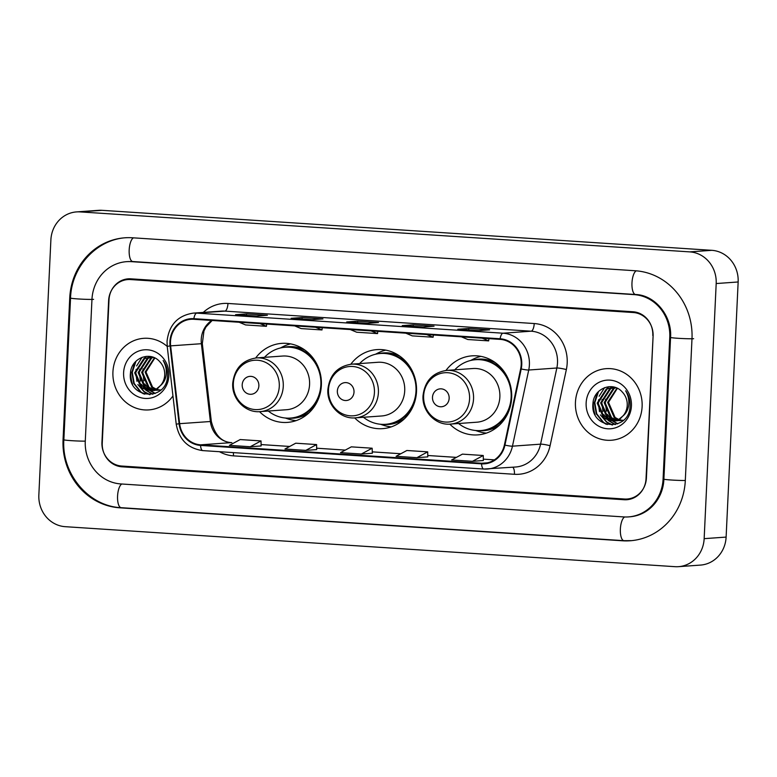 <?xml version="1.0" encoding="UTF-8"?>
<svg xmlns="http://www.w3.org/2000/svg" width="777" height="777" viewBox="0 0 777 777"><rect width="100%" height="100%" fill="white"/><g stroke="black" fill="none" stroke-linecap="round" stroke-linejoin="round"><path stroke-width="1.17" d="M449.805 424.135A39.627 36.84 -94.1 0 0 477.69 434.887A39.627 36.84 -94.1 0 0 511.664 397.785A39.627 36.84 -94.1 0 0 472.027 355.847A39.627 36.84 -94.1 0 0 445.959 370.464M354.662 417.89A39.627 36.84 -94.1 0 0 382.546 428.651A39.627 36.84 -94.1 0 0 416.521 391.54A39.627 36.84 -94.1 0 0 376.884 349.611A39.627 36.84 -94.1 0 0 350.815 364.219M259.518 411.655A39.627 36.84 -94.1 0 0 287.403 422.406A39.627 36.84 -94.1 0 0 321.377 385.305A39.627 36.84 -94.1 0 0 281.74 343.366A39.627 36.84 -94.1 0 0 255.672 357.983M593.249 401.515A37.383 34.751 -94.1 0 0 595.075 414.743A37.383 34.751 -94.1 0 1 593.249 401.515M130.721 371.183A37.383 34.751 -94.1 0 0 132.556 384.411A37.383 34.751 -94.1 0 1 130.721 371.183M633.313 312.529L130.517 279.555A22.426 20.853 -94.1 0 0 127.865 279.565A22.426 20.853 -94.1 0 0 108.625 300.563L101.942 442.298A22.426 20.853 -94.1 0 0 121.727 466.045L624.523 499.019A22.426 20.853 -94.1 0 0 627.175 499.009A22.426 20.853 -94.1 0 0 646.415 478.001L653.098 336.276A22.426 20.853 -94.1 0 0 633.313 312.529M663.082 479.098L669.764 337.373A40.365 37.539 -94.1 0 0 634.158 294.629L131.362 261.655A40.365 37.539 -94.1 0 0 126.583 261.664A40.365 37.539 -94.1 0 0 91.958 299.475L85.276 441.2A40.365 37.539 -94.1 0 0 120.882 483.945L623.678 516.919A40.365 37.539 -94.1 0 0 628.457 516.909A40.365 37.539 -94.1 0 0 663.082 479.098L663.898 479.04M716.19 283.547A29.905 27.807 -94.1 0 0 689.821 251.884L80.07 211.898A29.905 27.807 -94.1 0 0 76.525 211.907A29.905 27.807 -94.1 0 0 50.884 239.908L38.85 495.027A29.905 27.807 -94.1 0 0 65.219 526.68L674.97 566.676A29.905 27.807 -94.1 0 0 678.515 566.666A29.905 27.807 -94.1 0 0 704.156 538.655L716.19 283.547L738.15 281.973A29.905 27.807 -94.1 0 0 711.781 250.32L102.03 210.324A29.905 27.807 -94.1 0 0 98.485 210.334L76.525 211.907M678.515 566.666L700.475 565.093A29.905 27.807 -94.1 0 0 726.116 537.092L738.15 281.973M691.986 338.83A64.297 59.78 -94.1 0 0 635.285 270.755L132.488 237.781A64.297 59.78 -94.1 0 0 124.874 237.801A64.297 59.78 -94.1 0 0 69.736 298.018L63.054 439.743A64.297 59.78 -94.1 0 0 119.755 507.808L622.552 540.792A64.297 59.78 -94.1 0 0 630.166 540.763A64.297 59.78 -94.1 0 0 685.304 480.555L691.986 338.83M112.927 371.93A35.888 33.362 -94.1 0 0 148.825 409.906A35.888 33.362 -94.1 0 0 172.96 395.94A35.888 33.362 -94.1 0 1 148.825 409.906A35.888 33.362 -94.1 0 1 112.927 371.93A35.888 33.362 -94.1 0 1 143.696 338.325A35.888 33.362 -94.1 0 0 112.927 371.93M575.446 402.263A35.888 33.362 -94.1 0 0 611.344 440.248A35.888 33.362 -94.1 0 0 642.113 406.643A35.888 33.362 -94.1 0 0 606.215 368.657A35.888 33.362 -94.1 0 0 575.446 402.263A35.888 33.362 -94.1 0 0 611.344 440.248A35.888 33.362 -94.1 0 0 642.113 406.643A35.888 33.362 -94.1 0 0 606.215 368.657A35.888 33.362 -94.1 0 0 575.446 402.263M170.493 341.686A23.922 22.242 85.9 0 1 191.006 319.289A23.922 22.242 85.9 0 1 193.842 319.279L500.106 339.364A23.922 22.242 85.9 0 1 520.668 368.813L504.399 444.968A23.922 22.242 85.9 0 1 484.421 463.247A23.922 22.242 85.9 0 1 481.585 463.257L200.592 444.832A23.922 22.242 85.9 0 1 179.642 423.669L170.629 345.862A23.922 22.242 85.9 0 1 170.493 341.686M169.93 341.657A24.524 22.795 -94.1 0 0 170.076 345.92L179.089 423.737A24.524 22.795 -94.1 0 0 200.563 445.425L481.555 463.85A24.524 22.795 -94.1 0 0 504.943 445.104L521.212 368.958A24.524 22.795 -94.1 0 0 500.135 338.772L193.871 318.677A24.524 22.795 -94.1 0 0 169.93 341.657M478.642 330.623L489.617 329.837L468.784 328.467L457.808 329.254L478.642 330.623M468.716 329.963L468.784 328.467M423.086 326.971L434.061 326.194L413.228 324.825L402.253 325.612L423.086 326.971M413.16 326.321L413.228 324.825M256.41 316.045L267.385 315.258L246.552 313.889L235.577 314.675L256.41 316.045M246.484 315.384L246.552 313.889M311.965 319.687L322.95 318.9L302.117 317.54L291.132 318.317L311.965 319.687M302.039 319.026L302.117 317.54M367.521 323.329L378.506 322.542L357.673 321.183L346.688 321.969L367.521 323.329M357.605 322.669L357.673 321.183M167.23 346.445A35.888 33.362 -94.1 0 0 143.696 338.325A35.888 33.362 -94.1 0 1 167.23 346.445M652.787 335.509A22.426 20.853 -94.1 0 0 633.002 311.762L130.895 278.836A22.426 20.853 -94.1 0 0 128.244 278.836A22.426 20.853 -94.1 0 0 109.013 299.844L102.253 443.065A22.426 20.853 -94.1 0 0 122.038 466.812L624.145 499.737A22.426 20.853 -94.1 0 0 626.796 499.728A22.426 20.853 -94.1 0 0 646.027 478.729L653.117 335.479M472.474 461.305L483.352 460.528L483.255 455.507L462.422 454.137L451.641 459.945L472.474 461.305L483.255 455.507M305.808 450.378L316.676 449.601L316.589 444.57L295.746 443.201L284.965 449.009L305.808 450.378L316.589 444.57M250.243 446.736L261.121 445.959L261.023 440.928L240.19 439.559L229.409 445.367L250.243 446.736L261.023 440.928M416.919 457.663L427.787 456.886L427.7 451.855L406.866 450.495L396.085 456.293L416.919 457.663L427.7 451.855M361.363 454.021L372.338 453.234L372.144 448.212L351.311 446.853L340.53 452.651L361.363 454.021L372.144 448.212M350.252 329.535L356.711 332.226L377.544 333.595L377.797 331.342M371.085 330.905L377.544 333.595M294.697 325.893L301.155 328.584L321.989 329.953L322.241 327.7M315.53 327.263L321.989 329.953M239.141 322.251L245.6 324.941L266.433 326.311L266.686 324.058M259.974 323.611L266.433 326.311M405.817 333.178L412.276 335.878L433.11 337.237L433.362 334.984M426.651 334.547L433.11 337.237M461.373 336.82L467.832 339.52L488.665 340.88L488.918 338.626M482.206 338.189L488.665 340.88M160.654 390.025L159.761 390.035M159.324 390.015L158.003 389.869M157.556 389.792L156.226 389.471M155.779 389.335L151.7 387.208L145.114 372.047L154.458 357.799M160.713 389.967L160.198 389.947M159.761 389.918L158.43 389.733M157.984 389.636L156.643 389.267M156.196 389.112L152.564 387.14L145.989 371.989L154.846 357.993M158.459 390.19L156.274 390.277M155.837 390.258L154.516 390.122M154.069 390.044L148.213 387.461L141.628 372.3L150.748 358.168L152.991 357.206M158.022 390.209L156.711 390.2M156.274 390.171L154.944 389.986M154.497 389.889L149.077 387.393L142.502 372.232L151.622 358.1L153.341 357.333M154.973 390.442L152.787 390.53M152.35 390.51L144.726 387.704L138.141 372.542L147.261 358.42L151.7 356.886M154.536 390.462L153.224 390.452M152.787 390.413L145.59 387.645L139.015 372.484L148.135 358.352L152.088 356.915M160.528 385.547A16.9 15.715 -94.1 0 0 164.705 374.951A16.9 15.715 -94.1 0 0 159.887 361.859C150.485 350.398 131.245 358.139 130.478 372.814C127.098 398.756 166.006 402.039 167.492 376.66L167.589 375.398C167.793 369.862 166.307 364.899 163.141 360.489C165.802 365.151 166.802 370.046 166.123 375.174C165.443 379.526 163.578 382.983 160.528 385.547L156.352 389.024L150.621 390.753L141.239 387.956L134.654 372.795L143.774 358.663L152.039 356.905M163.403 382.381L157.226 388.966L150.621 390.753M151.049 390.714L142.104 387.898L135.528 372.737L144.648 358.605L150.388 356.886M123.611 372.63A24.378 22.659 -94.1 0 0 145.114 398.436A24.378 22.659 -94.1 0 0 168.9 375.602A24.378 22.659 -94.1 0 0 147.407 349.796A24.378 22.659 -94.1 0 0 123.611 372.63M144.775 394.211L141.035 392.064L134.217 383.508L132.284 372.309L135.994 361.218M150.048 394.638L144.522 391.822L139.336 386.295M136.956 381.352L135.761 372.057L136.111 369.376M152.914 394.172L146.6 390.442M146.105 389.986L142.822 386.043M140.443 381.099L139.248 371.814L139.598 369.124M155.177 393.444L150.087 390.19M149.592 389.743L146.309 385.8M143.93 380.847L142.735 371.561L143.085 368.881M143.522 393.871L140.598 392.103L133.78 383.537L131.847 372.338L134.771 362.558M149.602 394.667L144.085 391.851L137.869 384.537M136.606 365.928L142.104 357.284M152.593 394.25L145.94 390.268M145.338 389.704L141.356 384.294M140.093 365.676L143.687 359.149M144.299 358.401L146.329 356.342M154.914 393.541L150.301 390.773M150.243 390.714L149.427 390.025M148.825 389.452L144.843 384.042M143.58 365.423L147.174 358.896M147.785 358.148L148.718 357.148M148.825 357.031L149.485 356.39M258.867 385.868A8.974 8.343 -94.1 0 0 250.952 376.369A8.974 8.343 -94.1 0 0 242.201 384.78A8.974 8.343 -94.1 0 0 250.116 394.279A8.974 8.343 -94.1 0 0 258.867 385.868M260.178 411.616L286.49 409.732A26.913 25.019 -94.1 0 0 309.576 384.528A26.913 25.019 -94.1 0 0 282.653 356.041L256.342 357.925C242.385 360.11 234.518 368.541 232.731 383.236C231.546 398.766 245.367 413.15 260.178 411.616A26.913 25.019 -94.1 0 0 283.265 386.412A26.913 25.019 -94.1 0 0 256.342 357.925M268.298 411.033A35.509 33.013 -94.1 0 0 290.404 418.075A35.509 33.013 -94.1 0 0 320.852 384.819A35.509 33.013 -94.1 0 0 285.334 347.232A35.509 33.013 -94.1 0 0 264.462 357.342M315.685 362.014A35.509 33.013 -94.1 0 0 286.431 347.154L285.334 347.232M290.404 418.075L291.501 417.997A35.509 33.013 -94.1 0 0 318.347 399.125M296.124 420.629A38.879 36.14 85.9 0 1 287.908 418.9L285.334 418.016M280.322 348.009L282.75 346.775A38.879 36.14 85.9 0 1 290.627 343.89M354.011 392.113A8.974 8.343 -94.1 0 0 346.095 382.614A8.974 8.343 -94.1 0 0 337.344 391.016A8.974 8.343 -94.1 0 0 345.26 400.514A8.974 8.343 -94.1 0 0 354.011 392.113M355.322 417.851L381.633 415.977A26.913 25.019 -94.1 0 0 404.72 390.773A26.913 25.019 -94.1 0 0 377.797 362.286L351.486 364.17C337.529 366.346 329.662 374.786 327.875 389.471C326.69 405.011 340.511 419.386 355.322 417.851A26.913 25.019 -94.1 0 0 378.399 392.647A26.913 25.019 -94.1 0 0 351.486 364.17M363.442 417.278A35.509 33.013 -94.1 0 0 385.547 424.31A35.509 33.013 -94.1 0 0 415.996 391.054A35.509 33.013 -94.1 0 0 380.477 353.477A35.509 33.013 -94.1 0 0 359.605 363.587M410.829 368.249A35.509 33.013 -94.1 0 0 381.575 353.399L380.477 353.477M385.547 424.31L386.645 424.232A35.509 33.013 -94.1 0 0 413.49 405.361M391.268 426.864A38.879 36.14 85.9 0 1 383.051 425.136L380.477 424.252M375.466 354.254L377.894 353.011A38.879 36.14 85.9 0 1 385.771 350.126M449.155 398.348A8.974 8.343 -94.1 0 0 441.239 388.85A8.974 8.343 -94.1 0 0 432.488 397.261A8.974 8.343 -94.1 0 0 440.394 406.76A8.974 8.343 -94.1 0 0 449.155 398.348M450.466 424.096L476.777 422.212A26.913 25.019 -94.1 0 0 499.864 397.008A26.913 25.019 -94.1 0 0 472.94 368.521L446.629 370.406C432.672 372.591 424.805 381.021 423.018 395.716C421.833 411.247 435.644 425.631 450.466 424.096A26.913 25.019 -94.1 0 0 473.543 398.892A26.913 25.019 -94.1 0 0 446.629 370.406M458.585 423.514A35.509 33.013 -94.1 0 0 480.691 430.555A35.509 33.013 -94.1 0 0 511.14 397.3A35.509 33.013 -94.1 0 0 475.621 359.712A35.509 33.013 -94.1 0 0 454.749 369.823M505.973 374.495A35.509 33.013 -94.1 0 0 476.719 359.634L475.621 359.712M480.691 430.555L481.789 430.477A35.509 33.013 -94.1 0 0 508.634 411.606M486.412 433.11A38.879 36.14 85.9 0 1 478.195 431.381L475.621 430.497M470.609 360.489L473.038 359.246A38.879 36.14 85.9 0 1 480.914 356.371M623.173 420.357L622.29 420.367M621.843 420.347L620.522 420.211M620.085 420.134L618.745 419.803M618.298 419.667L614.218 417.54L607.633 402.379L616.977 388.141M623.241 420.308L622.717 420.289M622.28 420.25L620.949 420.066M620.512 419.978L619.172 419.599M618.725 419.444L615.093 417.482L608.508 402.321L617.375 388.325M620.978 420.522L618.803 420.619M618.356 420.6L617.035 420.454M616.598 420.376L610.732 417.793L604.147 402.632L613.267 388.5L615.51 387.538M620.541 420.551L619.23 420.532M618.793 420.503L617.462 420.318M617.025 420.221L611.606 417.725L605.021 402.573L614.141 388.442L615.86 387.665M617.492 420.775L615.316 420.862M614.869 420.843L607.245 418.045L600.66 402.884L609.78 388.753L614.218 387.218M617.064 420.794L615.743 420.784M615.306 420.755L608.119 417.977L601.534 402.816L610.654 388.685L614.617 387.247M623.047 415.88A16.9 15.715 -94.1 0 0 627.224 405.283A16.9 15.715 -94.1 0 0 622.416 392.191C613.014 380.73 593.764 388.471 592.997 403.146C589.617 429.098 628.525 432.381 630.021 406.993L630.108 405.73C630.312 400.204 628.826 395.231 625.66 390.821C628.331 395.483 629.321 400.378 628.642 405.507C627.971 409.858 626.107 413.315 623.047 415.88L618.88 419.357L613.14 421.085L603.758 418.288L597.183 403.127L606.293 388.995L614.558 387.237M625.922 412.723L619.745 419.298L613.14 421.085M613.577 421.047L604.632 418.23L598.047 403.069L607.167 388.937L612.907 387.218M586.14 402.972A24.378 22.659 -94.1 0 0 607.633 428.778A24.378 22.659 -94.1 0 0 631.429 405.934A24.378 22.659 -94.1 0 0 609.926 380.128A24.378 22.659 -94.1 0 0 586.14 402.972M607.303 424.553L603.554 422.406L596.736 413.84L594.803 402.641L598.523 391.55M612.567 424.97L607.041 422.154L601.864 416.627M599.475 411.684L598.29 402.399L598.63 399.708M615.433 424.514L609.119 420.775M608.624 420.328L605.351 416.385M602.962 411.431L601.777 402.146L602.117 399.465M617.696 423.776L613.267 421.076M613.238 421.056L612.606 420.522M612.111 420.075L608.838 416.132M606.448 411.188L605.264 401.894L605.604 399.213M606.041 424.203L603.127 422.435L596.299 413.869L594.366 402.68L597.29 392.89M612.121 425L606.614 422.183L600.388 414.879M599.135 396.26L604.623 387.616M615.122 424.582L608.459 420.61M607.867 420.036L603.875 414.627M602.622 396.008L606.215 389.481M606.827 388.733L608.847 386.684M617.433 423.883L612.82 421.105M612.762 421.056L611.946 420.357M611.344 419.794L607.361 414.374M606.109 395.765L609.692 389.228M610.314 388.49L611.237 387.48M611.344 387.364L612.004 386.732M636.256 270.833A11.966 4.371 93.8 0 0 631.954 283.508A11.966 4.371 93.8 0 0 635.586 294.512C654.632 295.046 672.115 315.336 670.57 337.412L663.888 479.147C663.315 497.542 649.99 515.054 630.108 516.783M693.638 338.704A11.966 0.563 -177.3 0 1 678.127 338.296A11.966 0.563 -177.3 0 1 670.57 337.412M685.304 480.497A11.966 0.563 -177.3 0 1 671.445 480.021A11.966 0.563 -177.3 0 1 663.888 479.147M624.203 540.675A11.966 4.371 -86.2 0 1 623.98 540.675A11.966 4.371 -86.2 0 1 620.347 529.613A11.966 4.371 -86.2 0 1 624.689 516.967M121.397 507.692A11.966 4.371 -86.2 0 1 121.183 507.692A11.966 4.371 -86.2 0 1 117.55 496.668A11.966 4.371 -86.2 0 1 121.863 484.003M631.818 540.646L623.98 540.675L121.183 507.692C88.627 506.39 61.422 473.776 63.86 439.792A11.966 0.563 2.7 0 0 71.416 440.666A11.966 0.563 2.7 0 0 85.276 441.142M126.525 237.684C96.727 239.18 71.377 266.832 70.542 298.067A11.966 0.563 2.7 0 0 78.098 298.941A11.966 0.563 2.7 0 0 93.609 299.359M133.469 237.849A11.966 4.371 93.8 0 0 129.157 250.515A11.966 4.371 93.8 0 0 132.789 261.538L635.586 294.512M711.781 250.32L689.821 251.884M726.116 537.092L704.156 538.655M102.03 210.324L80.07 211.898M624.086 540.675L622.552 540.792M121.29 507.702L119.755 507.808M63.869 439.685L63.054 439.743M70.552 297.96L69.736 298.018M670.58 337.315L669.764 337.373M635.693 294.522L634.158 294.629M132.896 261.538L131.362 261.655M211.791 320.454A23.922 22.242 -94.1 0 0 201.233 339.491A23.922 22.242 -94.1 0 0 201.379 343.657L210.382 421.464A23.922 22.242 -94.1 0 0 231.342 442.628L231.585 442.628A13.452 4.915 -86.2 0 1 231.828 442.657M203.273 312.412A37.383 34.751 85.9 0 1 227.962 303.457L534.226 323.543A7.479 2.729 -86.2 0 1 531.128 331.196L224.864 311.111A29.905 27.807 -94.1 0 0 221.328 311.121L193.211 313.131A29.905 27.807 85.9 0 1 196.756 313.121A7.479 2.729 93.8 0 0 193.871 318.677M534.226 323.543A37.383 34.751 85.9 0 1 567.191 363.112A37.383 34.751 85.9 0 1 566.355 369.561L550.087 445.707A37.383 34.751 85.9 0 1 514.442 474.291L233.45 455.856A37.383 34.751 85.9 0 1 219.464 451.699M557.497 362.859A29.905 27.807 -94.1 0 0 531.128 331.196L503.02 333.207A29.905 27.807 85.9 0 1 528.729 370.017L512.461 446.173A29.905 27.807 85.9 0 1 487.48 469.026A29.905 27.807 85.9 0 1 483.935 469.036A7.479 2.729 93.8 0 1 483.799 469.036L515.588 467.016A29.905 27.807 -94.1 0 0 540.569 444.162L556.837 368.007A29.905 27.807 -94.1 0 0 557.497 362.859M193.211 313.131C177.739 315.559 169.017 324.922 167.045 341.239L167.22 346.357L170.076 345.92M202.952 450.611A7.479 2.729 -86.2 0 1 202.807 450.611A7.479 2.729 -86.2 0 1 200.563 445.425M481.555 463.85A7.479 2.729 93.8 0 0 483.799 469.036L202.807 450.611C187.937 448.484 179.079 439.675 176.224 424.174L179.089 423.737M504.943 445.104A7.479 0.816 12.1 0 0 512.461 446.173L540.569 444.162A7.479 0.816 -167.9 0 1 550.087 445.707M521.212 368.958A7.479 0.816 12.1 0 0 528.729 370.017L556.837 368.007A7.479 0.816 -167.9 0 1 566.355 369.561M500.135 338.772A7.479 2.729 -86.2 0 1 503.02 333.207L196.756 313.121L224.864 311.111A7.479 2.729 -86.2 0 0 227.962 303.457M233.323 452.612A7.479 2.729 -86.2 0 1 233.45 455.856M512.733 467.22A7.479 2.729 -86.2 0 1 514.442 474.291M481.585 463.257L487.218 462.849M170.629 345.862L202.321 343.638L211.334 421.445L179.642 423.669M200.592 444.832L231.342 442.628A13.452 4.915 -86.2 0 1 231.585 442.628C221.6 442.142 214.85 435.081 211.334 421.445M261.091 444.58L289.714 446.454L261.091 444.561M316.647 448.222L345.27 450.097L316.647 448.203M400.854 453.729L372.212 451.855L400.825 453.749M456.41 457.371L427.768 455.497L456.381 457.391M494.405 459.867L483.323 459.139L494.376 459.877M279.283 386.412A24.728 22.989 -94.1 0 0 257.478 360.237A24.728 22.989 -94.1 0 0 233.353 383.401A24.728 22.989 -94.1 0 0 255.157 409.576A24.728 22.989 -94.1 0 0 279.283 386.412M288.568 418.152A35.849 33.324 -94.1 0 0 309.285 412.548M304.817 350.019A35.849 33.324 -94.1 0 0 283.508 347.416M374.427 392.657A24.728 22.989 -94.1 0 0 352.622 366.482A24.728 22.989 -94.1 0 0 328.496 389.646A24.728 22.989 -94.1 0 0 350.301 415.821A24.728 22.989 -94.1 0 0 374.427 392.657M383.712 424.388A35.849 33.324 -94.1 0 0 404.428 418.784M399.961 356.255A35.849 33.324 -94.1 0 0 378.652 353.661M469.57 398.892A24.728 22.989 -94.1 0 0 447.766 372.717A24.728 22.989 -94.1 0 0 423.64 395.882A24.728 22.989 -94.1 0 0 445.444 422.057A24.728 22.989 -94.1 0 0 469.57 398.892M478.855 430.633A35.849 33.324 -94.1 0 0 499.572 425.029M495.104 362.5A35.849 33.324 -94.1 0 0 473.795 359.897M128.224 261.548L132.789 261.538M63.86 439.792L70.542 298.067M167.22 346.357L176.224 424.174M202.321 343.638L203.962 330.963L206.002 326.932L212.16 320.483M367.579 323.329L346.804 321.969M312.024 319.687L291.239 318.317M256.468 316.045L235.684 314.675M423.135 326.971L402.36 325.612M478.7 330.613L457.915 329.254"/></g></svg>
